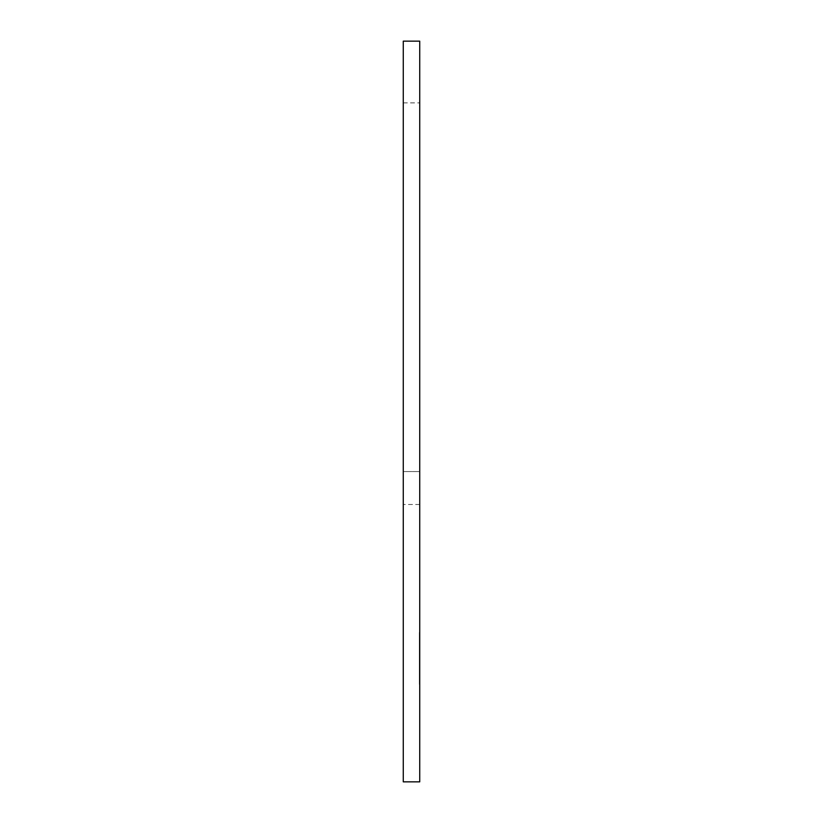 <?xml version="1.0" encoding="UTF-8"?>
<svg xmlns="http://www.w3.org/2000/svg" width="823" height="823" viewBox="0 0 823 823"><rect width="100%" height="100%" fill="white"/><g stroke="black" fill="none" stroke-linecap="round" stroke-linejoin="round"><path stroke-width="0.62" stroke-dasharray="4.12 3.09" d="M419.73 288.05L419.73 102.875L419.73 471.569L403.27 471.569L403.27 102.875L403.27 504.489L403.27 471.569L419.73 471.569L419.73 288.05M419.73 672.484L419.73 646.94M419.73 781.85L419.73 41.15L403.27 41.15L403.27 781.85L419.73 781.85M419.319 684.355L419.319 632.445L419.73 684.355M419.73 504.489L403.27 504.489L419.73 504.489L419.73 471.569L419.73 504.489M419.319 646.94L419.319 679.294L419.73 645.839M419.319 642.856L419.319 683.09L419.319 632.445L419.73 642.856M419.319 645.839L419.73 683.09L419.73 644.224M419.319 673.461L419.73 654.604L419.319 673.461M419.319 644.224L419.319 672.484M419.319 642.578L419.319 683.09L419.73 642.578M419.319 669.243L419.319 633.71L419.73 669.243M419.319 669.325L419.319 633.71L419.73 669.325M403.27 102.875L419.73 102.875"/><path stroke-width="1.23" d="M419.73 534.95L419.73 781.85L403.27 781.85L403.27 41.15L419.73 41.15L419.73 534.95"/></g></svg>

